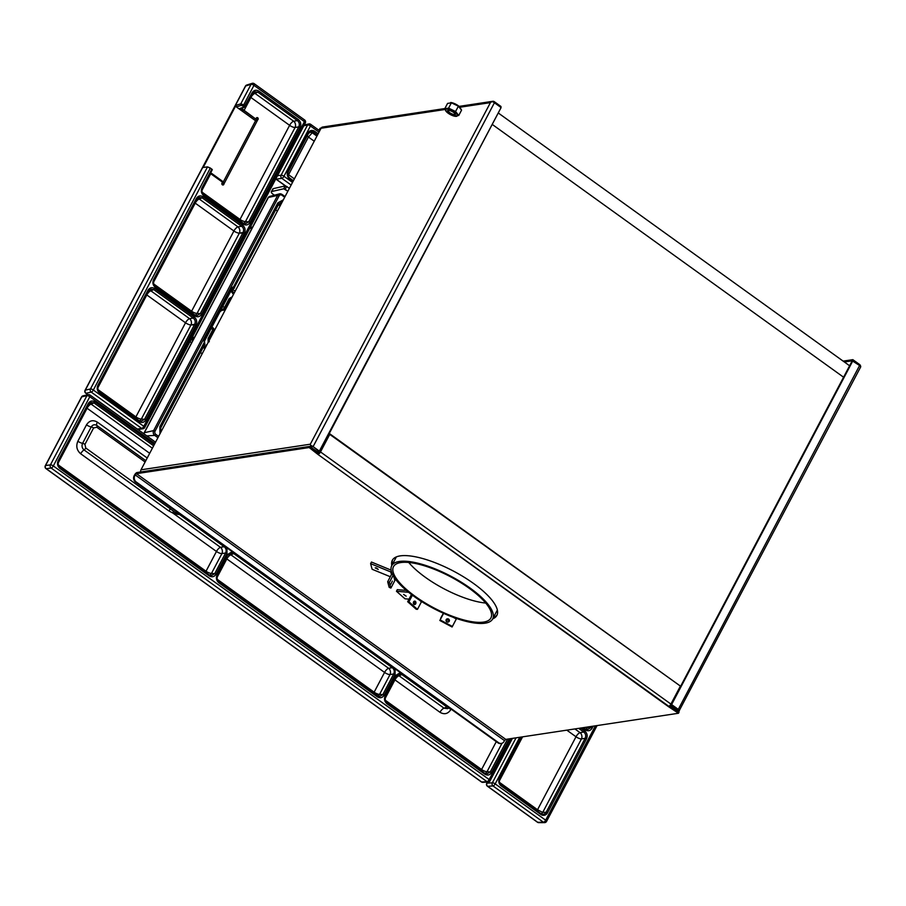 <?xml version="1.0" encoding="UTF-8"?>
<svg xmlns="http://www.w3.org/2000/svg" width="906" height="906" viewBox="0 0 906 906"><rect width="100%" height="100%" fill="white"/><g stroke="black" fill="none" stroke-linecap="round" stroke-linejoin="round"><path stroke-width="1.36" d="M408.742 562.467A55.051 17.644 -152.2 0 0 485.729 603.056A55.051 17.644 -152.2 0 1 408.742 562.467M483.566 622.094A55.051 17.644 -152.2 0 0 490.893 618.005A55.051 17.644 -152.2 0 0 460.169 582.275A55.051 17.644 -152.2 0 0 400.814 562.558A55.051 17.644 -152.2 0 0 393.498 566.658A55.051 17.644 -152.2 0 0 424.223 602.388A55.051 17.644 -152.2 0 0 483.566 622.094A55.051 17.644 -152.2 0 0 444.857 573.906A55.051 17.644 -152.2 0 0 398.153 580.973A55.051 17.644 -152.2 0 0 483.566 622.094M399.308 561.471A57.055 18.29 -152.2 0 0 439.433 611.414A57.055 18.29 -152.2 0 0 487.847 604.098A57.055 18.29 -152.2 0 0 399.308 561.471A57.055 18.29 -152.2 0 0 391.72 565.718A57.055 18.29 -152.2 0 0 433.657 608.504A57.055 18.29 -152.2 0 0 492.671 618.934A57.055 18.29 -152.2 0 0 460.826 581.901A57.055 18.29 -152.2 0 0 399.308 561.471M414.155 601.29A1.721 1.302 94.8 0 0 414.144 601.278A1.721 1.302 94.8 0 1 413.895 604.279A1.721 1.302 94.8 0 0 414.155 601.29M415.401 601.391A1.721 1.302 -85.2 0 1 414.495 604.54A1.721 1.302 -85.2 0 1 414.789 601.12A1.721 1.302 -85.2 0 1 415.401 601.391M421.415 601.856L417.462 609.353L408.912 601.822L417.462 609.353L416.216 609.251L407.666 601.709L411.471 594.506L407.666 601.709L408.912 601.822L412.4 595.208L408.912 601.822L407.666 601.709L416.216 609.251L417.462 609.353L421.415 601.856A3.839 2.186 -48.6 0 0 421.584 601.516A3.839 2.186 -48.6 0 1 421.415 601.856L419.512 600.168L421.415 601.856M413.589 601.901A1.721 1.302 -85.2 0 1 415.831 602.048A1.721 1.302 -85.2 0 1 414.518 604.54A1.721 1.302 -85.2 0 1 413.589 601.901M397.292 589.659L406.375 590.418L397.292 589.659L396.454 591.267L397.292 589.659M409.025 599.138L404.993 598.809L396.454 591.267L408.629 592.286L396.454 591.267L404.993 598.809L409.025 599.138M403.6 594.438L406.171 596.171L403.6 594.438M392.343 581.063L390.939 584.087L392.343 581.063M394.846 580.565L390.894 588.062L389.376 582.445L390.894 588.062L389.184 587.36L387.677 581.743L391.63 574.245A1.914 1.744 164.9 0 0 390.769 571.935L370.599 563.645L371.449 562.037L391.109 570.123L371.449 562.037L370.599 563.645L372.117 569.262L370.599 563.645L390.769 571.935A1.914 1.744 164.9 0 1 391.63 574.245L387.677 581.743L389.376 582.445L393.068 575.457L389.376 582.445L387.677 581.743L389.184 587.36L390.894 588.062L394.846 580.565A3.839 3.477 -15.1 0 0 395.243 578.855A3.839 3.477 -15.1 0 1 394.846 580.565L393.816 576.748L394.846 580.565M390.305 576.737L372.117 569.262L390.305 576.737M391.471 574.54L390.769 571.935L391.471 574.54M376.534 567.96L378.244 569.455L375.209 567.858L376.534 567.96M448.164 619.545A1.721 1.631 30.1 0 0 446.103 619.874A1.721 1.631 30.1 0 1 449.014 621.561A1.721 1.631 30.1 0 0 448.164 619.545M448.47 619.013A1.721 1.631 -149.9 0 1 449.195 621.312A1.721 1.631 -149.9 0 1 446.918 621.867A1.721 1.631 -149.9 0 1 446.228 619.591A1.721 1.631 -149.9 0 1 448.47 619.013M456.33 618.968L452.377 626.465L440.135 619.942L452.377 626.465L452.071 626.997L439.829 620.474L443.6 613.362L439.829 620.474L440.135 619.942L439.829 620.474L452.071 626.997L456.579 618.515L453.226 617.314L456.33 618.968M446.194 619.647A1.721 1.631 -149.9 0 1 449.127 619.602A1.721 1.631 -149.9 0 1 447.813 622.094A1.721 1.631 -149.9 0 1 446.194 619.647M441.516 616.578L443.43 613.283L441.516 616.578M443.498 613.317L440.678 618.186L443.498 613.317M447.994 622.082L446.205 621.131L447.994 622.082M449.059 620.701L446.499 619.545L449.059 620.701M194.178 337.904L192.582 336.76L194.178 337.904M249.965 227.904L251.562 229.059L249.965 227.904M190.045 341.573L191.642 342.717L190.045 341.573M192.751 340.599L191.155 339.456L192.751 340.599M252.015 228.21L250.418 227.066L252.015 228.21M191.766 338.312L193.363 339.456L191.766 338.312M192.276 337.326L193.873 338.482L192.276 337.326M251.743 228.72L250.147 227.576L251.743 228.72M501.007 743.475A4.564 3.964 -98.6 0 1 500.678 743.543A4.564 3.964 -98.6 0 1 497.972 742.852L136.217 481.981A4.564 3.964 -98.6 0 1 134.801 475.684L135.209 474.914L504.495 740.632L504.098 741.402A4.564 3.964 -98.6 0 1 501.346 743.441A4.564 3.964 -98.6 0 1 498.651 742.75L136.217 481.981A4.564 3.964 -98.6 0 1 134.801 475.684L135.209 474.914L504.495 740.632L504.098 741.402A4.564 3.964 -98.6 0 1 498.651 742.75L135.549 482.083A4.564 3.964 -98.6 0 1 134.133 475.786L134.541 475.016A2.741 1.031 -54.3 0 1 137.089 472.524A2.741 1.031 -54.3 0 0 134.541 475.016L134.133 475.786A4.564 3.964 -98.6 0 0 135.549 482.083L497.972 742.852A4.564 3.964 -98.6 0 0 501.007 743.475M136.489 473.668L135.209 474.914L136.489 473.668L309.173 447.541L309.784 446.398L137.089 472.524L309.784 446.398L319.218 453.181L318.606 454.325L309.173 447.541L136.489 473.668L505.775 739.387L678.469 713.26L679.07 712.105L669.896 705.514L679.07 712.105L678.469 713.26L668.356 706.567L317.938 454.427L309.173 447.541L309.784 446.398L319.218 453.181L317.938 454.427A2.741 1.031 125.7 0 0 317.983 454.427A2.741 1.031 125.7 0 1 317.938 454.427L678.469 713.26L505.775 739.387L504.495 740.632L505.775 739.387L136.489 473.668M493.328 617.688A59.094 18.947 -152.2 0 0 497.134 614.812A59.094 18.947 -152.2 0 1 493.328 617.688M392.649 559.727A59.094 18.947 -152.2 0 0 392.411 564.404A59.094 18.947 -152.2 0 1 392.649 559.727M473.544 583.464A59.094 18.947 27.8 0 1 492.717 618.832A59.094 18.947 27.8 0 0 496.862 615.412A59.094 18.947 27.8 0 0 473.544 583.464A59.094 18.947 27.8 0 0 417.179 557.167A59.094 18.947 27.8 0 0 391.811 565.548A59.094 18.947 27.8 0 1 392.321 560.282A59.094 18.947 27.8 0 1 473.544 583.464M670.916 704.075L680.395 686.091L329.977 433.951L320.498 451.935A2.741 1.031 125.7 0 1 318.776 454.019A2.741 1.031 125.7 0 0 320.498 451.935L670.916 704.075A2.741 1.031 125.7 0 1 668.356 706.567A2.741 1.031 125.7 0 0 670.916 704.075L680.395 686.091L329.297 434.053L319.014 453.034L329.977 433.951L320.498 451.935L670.916 704.075M453.215 114.337A3.93 1.257 -152.2 0 0 455.14 113.93A3.93 1.257 -152.2 0 1 455.095 114.179L455.095 114.179A3.93 1.257 -152.2 0 1 453.215 114.337A3.93 1.257 -152.2 0 1 449.274 112.31A3.93 1.257 -152.2 0 1 448.323 110.339A3.93 1.257 -152.2 0 0 448.153 110.521A3.93 1.257 -152.2 0 0 449.535 112.525A3.93 1.257 -152.2 0 0 453.215 114.337M453.204 114.926A4.36 1.404 -152.2 0 0 455.276 114.213A4.36 1.404 -152.2 0 0 452.083 111.483A4.36 1.404 -152.2 0 0 448.017 110.385A4.36 1.404 -152.2 0 0 448.595 112.503A4.36 1.404 -152.2 0 0 453.204 114.926A4.36 1.404 -152.2 0 0 453.566 112.401A4.36 1.404 -152.2 0 0 447.519 110.838A4.36 1.404 -152.2 0 0 453.204 114.926M448.719 109.354A6.67 2.14 -152.2 0 0 448.164 113.216A6.67 2.14 -152.2 0 0 457.405 115.594A6.67 2.14 -152.2 0 0 448.719 109.354A6.67 2.14 -152.2 0 0 448.164 113.216A6.67 2.14 -152.2 0 0 457.405 115.594A6.67 2.14 -152.2 0 0 448.719 109.354M459.569 106.772L455.797 104.19L459.569 106.772L461.562 110.147L458.391 106.195L455.582 111.506L448.595 108.142L455.582 111.506L458.753 115.458L461.562 110.147L458.753 115.458L454.937 116.036L458.753 115.458L455.582 111.506L458.391 106.195L451.392 102.82L447.564 103.409L444.767 108.72L447.088 112.367M451.392 102.82L448.595 108.142L451.392 102.82L450.792 102.469L454.472 103.567L451.392 102.82L447.564 103.409L444.767 108.72L446.749 112.095L452.841 115.685M450.565 114.688L455.208 116.308M448.595 108.142L444.767 108.72L448.595 108.142M449.795 114.258L450.531 114.666M451.12 102.559A6.67 2.14 27.8 0 1 452.185 102.774A6.67 2.14 27.8 0 1 453.476 103.171M456.522 104.598A6.67 2.14 27.8 0 1 459.229 106.489M455.797 104.19L454.472 103.567M319.354 129.626L319.943 128.505A4.564 1.461 -152.2 0 1 320.543 128.165L319.954 129.286A4.564 1.461 -152.2 0 0 319.354 129.626A4.564 1.461 -152.2 0 0 319.727 130.804A4.564 1.461 -152.2 0 1 319.954 129.286L320.543 128.165A4.564 1.461 -152.2 0 0 319.999 129.196M843.577 377.213L492.218 124.405L843.577 377.213M677.62 709.477L679.398 710.757A2.741 0.883 -152.2 0 0 678.288 709.375L859.59 365.514L678.288 709.375A2.741 0.883 -152.2 0 1 679.398 710.757L670.938 704.664L852.24 360.803L844.358 361.992L852.229 360.803L852.84 359.659L859.522 364.461A2.741 2.378 81.4 0 1 860.7 366.783A2.741 2.378 81.4 0 0 859.522 364.461L852.84 359.659L852.229 360.803L859.59 365.514A2.741 0.883 -152.2 0 1 860.7 366.896A2.741 0.883 -152.2 0 0 859.59 365.514L852.229 360.803L670.938 704.664L679.398 710.757A2.741 2.378 -98.6 0 1 677.009 710.621A2.741 2.378 -98.6 0 0 679.398 710.757L677.62 709.477M679.613 709.919L860.7 366.896L679.613 709.919M843.135 361.12L852.84 359.659L843.135 361.12M671.606 704.562L678.288 709.375L670.938 704.664L852.908 360.701L671.606 704.562M670.327 705.819L670.938 704.675L670.327 705.819M312.445 446.726L310.667 445.446A2.741 0.883 27.8 0 1 313.114 446.624L494.416 102.763L313.114 446.624A2.741 0.883 27.8 0 0 310.667 445.446L312.445 446.726L310.667 445.446A2.741 2.378 81.4 0 0 311.845 447.87A2.741 2.378 81.4 0 1 310.667 445.446L312.445 446.726M444.857 108.539L322.729 127.021A2.741 2.378 81.4 0 0 321.075 128.244L444.948 109.501L321.075 128.244L140.985 469.818A2.741 2.378 81.4 0 0 140.747 471.969A2.741 2.378 81.4 0 1 140.985 469.818L321.075 128.244A2.741 2.378 81.4 0 1 324.348 127.429M140.985 469.818L310.328 444.2L490.418 102.627L460.01 107.225L490.418 102.627L491.969 101.574A2.741 2.378 -98.6 0 1 494.348 101.71A2.741 2.378 -98.6 0 0 491.969 101.574L491.969 101.574A2.741 0.883 27.8 0 1 494.416 102.763A2.741 0.883 27.8 0 0 491.969 101.574L490.418 102.627L491.969 101.574L490.418 102.627L310.328 444.2L310.667 445.446L310.328 444.2L310.667 445.446L310.328 444.2L140.985 469.818M501.029 106.523L500.656 107.248L501.029 106.523L494.348 101.71L501.029 106.523M501.097 107.565L494.416 102.763L501.097 107.565L319.127 451.539L313.114 446.624L319.807 451.437L501.097 107.565M318.527 452.683L319.127 451.539L318.527 452.683M143.839 433.759L144.111 432.864A2.288 0.736 -152.2 0 1 144.36 432.706A2.288 0.736 -152.2 0 0 144.111 432.864L268.119 197.655L269.626 196.455A2.401 2.084 -98.6 0 0 268.369 197.497A2.288 0.736 -152.2 0 0 268.119 197.655A2.288 0.736 -152.2 0 1 268.369 197.497L277.644 195.379L153.635 430.599L277.644 195.379L279.093 195.911L155.073 431.131L153.635 430.599A3.477 3.024 81.4 0 0 154.711 435.39L155.798 434.348A2.333 2.027 -98.6 0 1 155.073 431.131L153.635 430.599L144.36 432.706L268.369 197.497L144.36 432.706A2.401 2.084 -98.6 0 0 144.065 433.929A2.401 2.084 -98.6 0 1 144.36 432.706L153.635 430.599A3.477 3.024 81.4 0 0 154.711 435.39L157.916 437.7L154.711 435.39L146.817 435.899L154.711 435.39L155.798 434.348L158.618 436.375L155.798 434.348A2.333 2.027 -98.6 0 1 155.073 431.131L279.093 195.911A2.333 2.027 -98.6 0 1 281.879 195.22L284.699 197.248L281.8 194.348A3.477 3.024 81.4 0 0 277.644 195.379L268.369 197.497A2.401 2.084 -98.6 0 1 271.234 196.783M204.597 344.405L204.009 340.531L231.857 287.723L233.646 286.681L234.507 287.882A1.144 1.019 -122.9 0 1 233.102 288.233L232.31 288.233M234.02 288.323A1.144 0.974 -109.8 0 1 233.873 288.391L278.731 204.122A2.288 0.736 -152.2 0 1 278.482 204.28A2.288 0.736 -152.2 0 0 278.731 204.122A2.288 0.736 -152.2 0 0 277.825 202.887L233.646 286.681L233.102 287.893L233.646 286.681L234.507 287.882A1.144 1.019 -122.9 0 1 233.102 288.233L232.185 288.561L233.102 287.893M280.747 202.344L282.083 202.208L278.731 204.122A2.288 0.736 -152.2 0 0 277.825 202.887L283.34 199.807L277.825 202.887L233.646 286.681L231.857 287.723L232.185 288.414L232.729 287.938M159.966 433.804L159.841 426.658L204.02 342.876L159.841 426.658A2.288 0.736 -152.2 0 1 160.747 427.892A2.288 0.736 -152.2 0 0 159.841 426.658L159.966 433.804M220.871 310.011L222.446 309.58L221.472 308.878L222.446 309.58A2.288 1.914 -105.6 0 0 223.963 309.886A2.288 1.914 -105.6 0 1 222.446 309.58L220.871 310.011M206.806 344.982L206.489 344.756A2.288 0.861 125.7 0 1 204.462 346.817L205.458 347.542L204.462 346.817L203.272 347.247L204.462 346.817L203.714 346.386L204.462 346.817A2.288 0.861 125.7 0 0 206.489 344.756L206.806 344.982M208.097 338.561L208.154 342.434L208.097 338.561L212.842 329.569L211.189 328.38L212.842 329.569L208.097 338.561A2.288 0.736 -152.2 0 1 209.003 339.795A2.288 0.736 -152.2 0 0 208.097 338.561M200.486 352.513L202.185 353.736L200.486 352.513M278.47 204.62L281.268 203.748L278.47 204.62M278.414 204.711L280.113 205.934L278.414 204.711M277.395 211.087L275.696 209.864L277.395 211.087M235.175 291.177L232.163 289.014L235.175 291.177M160.498 428.051A2.288 0.736 -152.2 0 0 160.747 427.892A2.288 0.736 -152.2 0 1 160.498 428.051L160.543 432.717M233.216 294.054L230.883 291.041L233.216 294.054A2.288 0.861 125.7 0 0 233.431 292.366A2.288 0.861 125.7 0 1 233.216 294.054M225.368 308.753L230.113 299.761A2.288 0.736 27.8 0 0 229.207 298.527L232.185 296.828L229.207 298.527L224.473 307.519L222.819 306.33L224.473 307.519A2.288 0.861 125.7 0 1 222.446 309.58A2.288 0.861 125.7 0 0 224.473 307.519A2.288 0.736 27.8 0 1 225.368 308.753A2.288 0.736 27.8 0 1 225.073 308.923A2.288 1.914 -105.6 0 1 223.963 309.886A2.288 2.288 0 0 0 225.368 308.753A2.288 0.736 27.8 0 0 224.473 307.519L229.207 298.527A2.288 0.736 27.8 0 1 230.113 299.761A2.288 0.736 27.8 0 1 229.807 299.931M204.881 348.64L203.182 347.417L204.881 348.64M230.577 299.897L229.807 300.339L230.577 299.897M208.81 341.166L208.697 339.965A2.288 0.736 -152.2 0 0 209.003 339.795L209.275 341.777M281.879 195.22L281.8 194.348A3.477 3.024 81.4 0 0 277.644 195.379L279.093 195.911A2.333 2.027 -98.6 0 1 281.879 195.22M204.711 344.382L204.337 341.234M160.668 432.502L160.747 427.892L204.835 344.28L204.462 341.154L232.31 288.334L231.857 287.723L204.009 340.531L204.36 342.4M233.873 288.391A1.144 0.974 -109.8 0 1 233.035 288.267A1.144 0.974 -109.8 0 0 233.873 288.391L231.902 289.105M222.446 309.648A2.288 1.914 -105.6 0 1 220.543 310.633A2.288 1.914 -105.6 0 0 221.347 310.611L223.963 309.886A2.288 1.914 -105.6 0 0 225.073 308.923M209.003 339.795L213.748 330.803A2.288 0.736 -152.2 0 0 212.842 329.569A2.288 0.736 -152.2 0 1 213.748 330.803A2.288 0.736 -152.2 0 1 213.442 330.973A2.288 0.736 -152.2 0 0 213.748 330.803A2.288 2.288 0 0 0 213.057 327.881A2.288 0.861 125.7 0 0 212.831 327.825A2.288 0.861 125.7 0 1 213.057 327.881A2.288 0.861 125.7 0 1 212.842 329.569A2.288 0.861 125.7 0 0 213.057 327.881L211.891 327.055M231.743 288.935L231.211 290.407L231.755 290.045L233.431 292.366A2.288 0.861 125.7 0 0 233.204 292.298A2.288 0.861 125.7 0 1 233.431 292.366L234.235 292.944M219.784 320.282A2.288 0.861 125.7 0 1 219.92 320.09A2.288 0.861 125.7 0 0 219.784 320.282A2.288 0.861 125.7 0 0 219.071 321.721A2.288 0.861 125.7 0 1 219.784 320.282M214.337 330.69A18.766 7.089 125.7 0 1 213.725 330.837A18.766 7.089 125.7 0 0 214.337 330.69M223.85 309.92L224.643 311.143L223.85 309.92M225.096 310.294L224.326 309.75L225.096 310.294M271.313 191.812L272.831 188.946A4.564 1.461 -152.2 0 1 273.318 188.629L285.22 185.923L273.318 188.629L271.811 191.494L283.714 188.788L285.22 185.923L286.67 186.443L285.22 185.923L283.714 188.788L285.152 189.32L286.67 186.443L289.365 188.391L286.67 186.443L285.152 189.32L287.859 191.257L283.714 188.788L271.811 191.494A4.564 1.461 -152.2 0 0 271.313 191.812A4.564 1.461 -152.2 0 0 273.114 194.28L274.405 195.209L273.114 194.28A4.564 1.461 -152.2 0 1 271.811 191.494L273.318 188.629A4.564 1.461 -152.2 0 0 272.842 189.535M481.245 781.685A2.288 0.861 -54.3 0 0 481.392 781.923A2.288 2.288 0 0 0 482.875 782.342L488.198 782.003A2.288 2.016 -93.7 0 0 489.772 780.961A2.288 0.736 -152.2 0 0 490.078 780.791A2.288 0.736 -152.2 0 1 489.772 780.961A2.288 2.016 -93.7 0 1 486.986 781.64A2.288 0.861 -54.3 0 0 489.172 779.556L53.318 465.944A2.288 0.861 125.7 0 1 51.132 468.028L46.251 468.696A2.288 2.061 -97.8 0 1 45.549 465.548L81.778 396.839A2.288 2.027 -102.8 0 1 84.552 396.149M512.434 738.379L490.078 780.791A2.288 2.288 0 0 1 488.198 782.003A2.288 2.016 -93.7 0 1 486.986 781.64L51.132 468.028L46.251 468.696A2.288 2.061 -97.8 0 1 45.549 465.548A2.288 0.736 -152.2 0 0 45.3 465.718A2.288 2.288 0 0 0 45.991 468.629A2.288 0.861 125.7 0 1 45.821 468.3M209.445 575.151L211.155 575.74L214.688 573.679L211.483 573.385L214.688 573.679L225.605 552.988L226.964 553.532L225.605 552.988C226.647 550.52 226.183 548.436 224.19 546.726L179.139 514.302L179.739 513.872L179.139 514.302L177.621 512.354L179.139 514.302L178.165 514.472L176.183 511.312L178.165 514.472L173.386 511.165L178.165 514.472L172.944 513.113L168.652 510.791A2.288 0.861 125.7 0 0 170.351 508.878L85.764 448.017A2.288 0.861 125.7 0 1 84.077 449.931C82.004 448.119 81.506 445.922 82.593 443.328A2.288 0.736 -152.2 0 1 84.949 444.382L85.764 448.017A2.288 0.861 125.7 0 1 84.077 449.931A4.564 1.721 125.7 0 0 80.679 453.77A4.564 1.721 125.7 0 1 84.077 449.931L168.652 510.791A2.288 0.861 125.7 0 0 170.351 508.878L173.386 511.165L172.944 513.113L220.509 547.337A4.564 3.658 80.4 0 1 221.913 553.611L225.605 552.988L221.913 553.611A4.564 3.658 80.4 0 0 220.509 547.337A4.564 1.721 125.7 0 0 216.455 551.46L80.679 453.77C76.772 450.327 75.832 446.148 77.859 441.222A4.564 1.461 -152.2 0 0 82.593 443.328A2.288 0.736 -152.2 0 1 84.949 444.382L93.59 427.994L84.949 444.382L85.764 448.017L170.351 508.878L170.724 507.383L170.351 508.878L173.386 511.165L172.944 513.113L220.509 547.337A4.564 1.721 125.7 0 0 216.455 551.46A4.564 1.461 -152.2 0 0 221.913 553.611L211.483 573.385A4.564 3.907 95.1 0 1 209.535 575.174A4.564 3.907 95.1 0 0 211.483 573.385A4.564 1.461 -152.2 0 1 206.024 571.244L216.455 551.46A4.564 1.461 -152.2 0 0 221.913 553.611L211.483 573.385A4.564 1.461 -152.2 0 1 206.024 571.244A4.564 1.721 125.7 0 0 205.549 572.309A4.564 1.721 125.7 0 1 206.024 571.244L58.222 464.891L206.024 571.244L216.455 551.46L80.679 453.77C76.772 450.327 75.832 446.148 77.859 441.222L86.5 424.835C89.354 420.509 92.967 419.603 97.361 422.139L147.214 458.006L97.361 422.139A4.564 1.721 -54.3 0 0 96.908 425.492A4.564 1.721 -54.3 0 1 97.361 422.139C92.967 419.603 89.354 420.509 86.5 424.835A4.564 1.461 -152.2 0 0 91.234 426.941L82.593 443.328A4.564 1.461 -152.2 0 1 77.859 441.222L86.5 424.835A4.564 1.461 -152.2 0 0 91.234 426.941C92.729 424.642 94.632 424.178 96.942 425.514A2.288 0.861 -54.3 0 0 96.942 425.514A2.288 0.861 -54.3 0 0 96.942 425.514L145.809 460.667L96.942 425.514A2.288 0.861 -54.3 0 1 96.738 427.202L145.107 462.003L96.738 427.202L93.59 427.994A2.288 0.736 -152.2 0 0 91.234 426.941C92.729 424.642 94.632 424.178 96.942 425.514A2.288 0.861 -54.3 0 1 96.738 427.202L93.59 427.994A2.288 0.736 -152.2 0 0 91.234 426.941L82.593 443.328C81.506 445.922 82.004 448.119 84.077 449.931L168.652 510.791L172.944 513.113L179.139 514.302L224.19 546.726L224.79 546.284L220.509 547.337L224.19 546.726C226.183 548.436 226.647 550.52 225.605 552.988L214.688 573.679L216.058 574.211L226.964 553.532L227.021 547.892L226.964 553.532L216.058 574.211C214.28 576.918 212.015 577.484 209.275 575.899L209.377 575.061L60.09 467.689M214.688 573.679L216.058 574.211C214.28 576.918 212.015 577.484 209.275 575.899L59.909 468.436C57.474 466.284 56.885 463.668 58.154 460.599L88.222 403.578C90 400.871 92.253 400.305 95.005 401.89L91.121 404.121A4.564 3.952 67.2 0 0 89.173 403.442A4.564 3.952 67.2 0 1 91.121 404.121L152.378 448.21L91.121 404.121A4.564 1.721 -54.3 0 0 87.067 408.244L149.694 453.306L87.067 408.244L58.052 463.272L87.067 408.244A4.564 1.461 -152.2 0 1 86.682 407.949A4.564 1.461 -152.2 0 0 87.067 408.244A4.564 1.721 -54.3 0 1 91.121 404.121L93.986 402.921L153.635 445.831L93.986 402.921L90.498 402.445L88.675 404.076M377.553 696.114L379.263 696.703L382.796 694.642L379.591 694.347L382.796 694.642L393.714 673.951L395.073 674.483L393.714 673.951C394.756 671.482 394.28 669.398 392.298 667.677L233.748 553.589L234.337 553.158L230.249 553.124L233.748 553.589L230.871 554.8A4.564 3.952 -112.8 0 0 228.935 554.11A4.564 3.952 -112.8 0 1 230.871 554.8A4.564 1.721 125.7 0 0 226.828 558.923A4.564 1.461 -152.2 0 1 226.443 558.628A4.564 1.461 -152.2 0 0 226.828 558.923L384.563 672.422A4.564 1.721 125.7 0 1 388.617 668.3A4.564 3.658 80.4 0 1 390.022 674.574L393.714 673.951L390.022 674.574A4.564 3.658 80.4 0 0 388.617 668.3A4.564 1.721 125.7 0 0 384.563 672.422A4.564 1.461 -152.2 0 0 390.022 674.574L379.591 694.347A4.564 3.907 95.1 0 1 377.643 696.125A4.564 3.907 95.1 0 0 379.591 694.347A4.564 1.461 -152.2 0 1 374.133 692.195L384.563 672.422A4.564 1.461 -152.2 0 0 390.022 674.574L379.591 694.347A4.564 1.461 -152.2 0 1 374.133 692.195A4.564 1.721 125.7 0 0 373.657 693.26A4.564 1.721 125.7 0 1 374.133 692.195L217.134 579.24L374.133 692.195L384.563 672.422L226.828 558.923L216.964 577.609L226.828 558.923A4.564 1.721 125.7 0 1 230.871 554.8L388.617 668.3L392.298 667.677L392.898 667.246L392.298 667.677L233.748 553.589L230.871 554.8L388.617 668.3L392.298 667.677C394.28 669.398 394.756 671.482 393.714 673.951L382.796 694.642L384.167 695.174L395.073 674.483L395.129 668.855L395.073 674.483L384.167 695.174C382.389 697.88 380.124 698.447 377.383 696.861L377.485 696.023L219.003 582.037M485.004 773.418L486.715 774.018L490.248 771.946L507.564 739.115L490.248 771.946L487.043 771.663A4.564 3.907 95.1 0 1 485.095 773.441A4.564 3.907 95.1 0 0 487.043 771.663L502.015 743.271L487.043 771.663L491.618 772.49C489.84 775.196 487.575 775.763 484.835 774.177L386.93 703.736C384.495 701.584 383.906 698.979 385.175 695.899L396.081 675.208L396.534 675.831L398.357 674.087L402.445 674.121L398.98 675.763A4.564 3.952 -112.8 0 0 397.043 675.072A4.564 3.952 -112.8 0 1 398.98 675.763A4.564 1.721 -54.3 0 0 394.925 679.874L439.988 712.297A4.564 1.721 -54.3 0 1 444.031 708.175L447.473 708.662L444.031 708.175A4.564 1.721 -54.3 0 0 439.988 712.297C444.37 714.823 447.983 713.928 450.837 709.591A4.564 1.461 -152.2 0 1 449.172 707.948A4.564 1.461 -152.2 0 0 450.837 709.591L450.837 709.591C447.983 713.928 444.37 714.823 439.988 712.297L394.925 679.874L385.073 698.571L394.925 679.874A4.564 1.461 -152.2 0 1 394.552 679.591A4.564 1.461 -152.2 0 0 394.925 679.874A4.564 1.721 -54.3 0 1 398.98 675.763L444.031 708.175L446.907 706.963L449.104 707.688L446.907 706.963L401.856 674.551L398.98 675.763L444.031 708.175L446.907 706.963L401.856 674.551L398.357 674.087L396.534 675.706M385.243 700.191L481.584 769.511L496.284 741.64L481.584 769.511A4.564 1.461 27.8 0 0 487.043 771.663A4.564 1.461 27.8 0 1 481.584 769.511A4.564 1.721 125.7 0 0 481.109 770.576A4.564 1.721 125.7 0 1 481.584 769.511L385.243 700.191M155.549 442.185L90.022 395.039A2.288 0.861 -54.3 0 1 89.807 396.726L53.318 465.944A2.288 0.736 -152.2 0 0 50.419 464.88A2.288 2.061 -97.8 0 0 51.132 468.028A2.288 2.061 -97.8 0 1 50.419 464.88A2.288 0.736 -152.2 0 1 53.318 465.944A2.288 0.861 125.7 0 1 51.132 468.028L486.986 781.64L481.664 781.991L486.986 781.64A2.288 0.861 -54.3 0 0 489.172 779.556A2.288 0.736 -152.2 0 1 490.078 780.791A2.288 0.736 -152.2 0 0 489.172 779.556L510.746 738.628L489.172 779.556L53.318 465.944L89.807 396.726L154.847 443.521L89.807 396.726A2.288 0.861 -54.3 0 0 90.022 395.039A2.288 0.861 -54.3 0 0 89.694 394.982A2.288 2.027 -102.8 0 0 86.919 395.662L81.778 396.839A2.288 2.027 -102.8 0 1 83.046 395.831L88.188 394.665A2.288 2.027 -102.8 0 0 86.919 395.662L81.778 396.839A2.288 0.736 -152.2 0 0 81.529 396.998L45.3 465.718A2.288 0.736 -152.2 0 1 45.549 465.548L81.778 396.839A2.288 0.736 -152.2 0 0 81.529 396.998A2.288 2.288 0 0 1 83.046 395.831M382.796 694.642L384.167 695.174C382.389 697.88 380.124 698.447 377.383 696.861L218.822 582.773C216.387 580.621 215.798 578.017 217.066 574.936L227.972 554.257L228.425 554.868L227.972 554.257L232.253 551.663L227.972 554.257L217.066 574.936L217.406 575.627C216.421 578.085 216.885 580.18 218.822 581.901L218.822 581.901M211.155 575.74L209.377 575.061L209.275 575.899L59.909 468.436L60.023 467.598L59.909 468.436C57.474 466.284 56.885 463.668 58.154 460.599L88.222 403.578L88.663 404.189L88.222 403.578C90 400.871 92.253 400.305 95.005 401.89L154.303 444.552L95.005 401.89L93.986 402.921L90.498 402.445L88.562 404.269L58.607 461.086M490.248 771.946L491.618 772.49L509.353 738.843L491.618 772.49C489.84 775.196 487.575 775.763 484.835 774.177L484.937 773.339L484.835 774.177L386.93 703.736L386.93 702.863C384.993 701.142 384.518 699.047 385.514 696.589L385.514 696.589M396.42 675.899L396.081 675.208L400.361 672.614L396.081 675.208L385.175 695.899L385.628 696.521L396.534 675.831L385.628 696.386M50.419 464.88L45.549 465.548L50.419 464.88L86.919 395.662A2.288 0.736 -152.2 0 1 89.807 396.726A2.288 0.736 -152.2 0 0 86.919 395.662L50.419 464.88M481.392 781.923A2.288 0.861 -54.3 0 0 481.664 781.991A2.288 2.016 -93.7 0 0 482.875 782.342A2.288 2.016 -93.7 0 1 481.664 781.991L46.251 468.696A2.288 0.861 125.7 0 1 45.991 468.629L481.392 781.923A2.288 0.861 -54.3 0 0 481.664 781.991L46.251 468.696A2.288 0.861 125.7 0 1 45.991 468.629M209.263 575.027L60.023 467.598C58.256 466.454 57.78 464.336 58.607 461.211L58.154 460.599L58.494 461.29C57.508 463.747 57.973 465.831 59.909 467.564L59.909 467.564M387.111 702.988L484.823 773.305L386.93 702.863M386.93 703.736L387.043 702.897C385.276 701.765 384.801 699.636 385.628 696.521L385.175 695.899C383.906 698.979 384.495 701.584 386.93 703.736M484.823 773.305L486.715 774.018M447.496 706.533L446.907 706.963L447.496 706.533M88.562 404.269L58.494 461.29M379.263 696.703L218.935 581.935C217.168 580.803 216.693 578.674 217.519 575.559L217.066 574.936C215.798 578.017 216.387 580.621 218.822 582.773L218.935 581.935L218.822 582.773L377.383 696.861L377.372 695.989M228.425 554.744L230.249 553.124L228.312 554.948M583.498 727.62L585.457 729.036L585.344 729.874C588.085 731.459 590.35 730.893 592.128 728.186L593.203 726.159L592.128 728.186C590.35 730.893 588.085 731.459 585.344 729.874L582.445 727.778L585.344 729.874L585.457 729.036L583.441 727.631M546.159 812.252L542.717 812.422L581.459 738.922L585.151 738.299L546.159 812.252L542.717 812.422L541.278 813.837L542.717 812.422L537.53 809.749L576.001 736.771L566.805 730.145L576.001 736.771A4.564 1.461 -152.2 0 0 581.459 738.922A4.564 3.658 80.4 0 0 580.055 732.648L583.747 732.025L580.055 732.648L574.88 728.922L580.055 732.648A4.564 1.721 125.7 0 0 576.001 736.771A4.564 1.461 -152.2 0 0 581.459 738.922L585.151 738.299L546.159 812.252A4.473 3.884 81.4 0 1 542.864 814.29A4.473 3.884 81.4 0 0 546.159 812.252L547.53 812.784L546.159 812.252M590.769 727.643L592.128 728.186L590.769 727.643L591.414 726.431L590.769 727.643L587.564 727.359A4.564 3.907 -84.9 0 1 585.616 729.137A4.564 3.907 -84.9 0 0 587.564 727.359A4.564 1.461 27.8 0 1 586.284 727.201A4.564 1.461 27.8 0 0 587.564 727.359L590.769 727.643L587.224 729.715L585.514 729.115M522.581 736.838L499.376 780.859L522.581 736.838M499.534 782.41L537.53 809.749L576.001 736.771A4.564 1.721 125.7 0 1 580.055 732.648A4.564 3.658 80.4 0 1 581.459 738.922L542.717 812.422L537.53 809.749L537.179 810.904L537.53 809.749L499.534 782.41M499.806 778.9L499.455 778.209A5.606 4.87 81.4 0 0 501.199 785.932L540.825 814.46L540.939 813.611L540.825 814.46A5.606 4.87 81.4 0 0 547.53 812.784L586.51 738.832L585.151 738.299L586.51 738.832C587.779 735.763 587.201 733.147 584.755 730.995L583.747 732.025C585.729 733.747 586.193 735.831 585.151 738.299C586.193 735.831 585.729 733.747 583.747 732.025L578.64 728.356L583.747 732.025L584.755 730.995C587.201 733.147 587.779 735.763 586.51 738.832L547.53 812.784A5.606 4.87 81.4 0 1 540.825 814.46L501.199 785.932L501.188 785.06A4.473 3.884 81.4 0 1 499.806 778.9L499.455 778.209A5.606 4.87 81.4 0 0 501.199 785.932L501.188 785.06M499.455 778.209L521.154 737.054L499.455 778.209M584.755 730.995L580.655 728.05L584.755 730.995M545.65 820.179L495.186 783.871A2.288 0.736 -152.2 0 0 492.354 782.807A2.288 2.016 86.3 0 0 493.011 785.955L543.464 822.263L537.688 822.286L543.464 822.263A2.288 1.971 -90.2 0 0 544.54 822.625A2.288 1.971 -90.2 0 1 543.464 822.263L493.011 785.955L487.677 786.306L537.688 822.286A2.288 1.971 -90.2 0 0 538.764 822.648A2.288 1.971 -90.2 0 1 537.688 822.286A2.288 0.861 -54.3 0 1 537.428 822.218A2.288 0.861 -54.3 0 0 537.688 822.286L487.677 786.306L493.011 785.955A2.288 2.016 86.3 0 1 492.354 782.807L487.032 783.146L492.354 782.807L516.069 737.824L492.354 782.807A2.288 0.736 -152.2 0 1 495.186 783.871A2.288 0.861 125.7 0 1 493.011 785.955A2.288 0.861 125.7 0 0 495.186 783.871L519.761 737.269L495.186 783.871L545.65 820.179A2.288 0.861 125.7 0 1 543.464 822.263A2.288 0.861 125.7 0 0 545.65 820.179A2.288 0.736 27.8 0 1 546.556 821.414A2.288 0.736 27.8 0 1 546.182 821.595A2.288 1.971 -90.2 0 1 544.54 822.625A2.288 2.288 0 0 0 546.556 821.414A2.288 0.736 27.8 0 0 545.65 820.179L595.401 725.819L545.65 820.179M487.609 782.037L487.032 783.146A2.288 2.016 86.3 0 0 487.677 786.306A2.288 0.861 -54.3 0 1 487.417 786.238A2.288 0.861 -54.3 0 0 487.677 786.306A2.288 2.016 86.3 0 1 487.032 783.146A2.288 0.736 27.8 0 0 486.726 783.316A2.288 0.736 27.8 0 1 487.032 783.146L487.609 782.037M537.281 821.991A2.288 0.861 -54.3 0 0 537.428 822.218A2.288 2.288 0 0 0 538.764 822.648L544.54 822.625M541.007 813.701A4.473 3.884 81.4 0 0 542.864 814.29L540.825 813.577L501.369 785.196M521.992 736.929L499.908 778.82C498.912 781.289 499.376 783.384 501.301 785.094L540.825 813.577M499.908 778.684L521.924 736.94M587.224 729.715L585.344 729.002M314.235 141.223L308.436 137.055L288.584 174.711L294.382 178.878L288.584 174.711L288.063 175.685L288.584 174.711L287.814 174.179L288.584 174.711L308.436 137.055L307.281 135.9L308.436 137.055L312.253 132.774L308.436 137.055L314.235 141.223M309.127 132.287L310.486 131.823A4.473 3.884 81.4 0 1 313.714 132.367L314.722 131.336L312.253 132.774L316.919 136.127L312.253 132.774L313.714 132.367L317.474 135.073L313.714 132.367A4.473 3.884 81.4 0 0 310.486 131.823A4.473 3.884 81.4 0 0 308.482 133.488M293.057 181.381L289.637 178.912A5.606 4.87 81.4 0 1 287.904 171.177L308.029 133.001A5.606 4.87 81.4 0 1 314.722 131.336L318.153 133.794L314.722 131.336A5.606 4.87 81.4 0 0 308.029 133.001L308.482 133.612L308.029 133.001L287.904 171.177A5.606 4.87 81.4 0 0 289.637 178.912L289.75 178.074L289.637 178.912L293.057 181.381M319.716 130.826L310.656 124.315A2.288 0.861 -54.3 0 1 310.441 125.991L283.952 176.251L292.513 182.412L283.952 176.251A2.288 0.736 -152.2 0 0 281.109 175.186L277.474 175.73L281.109 175.186L307.61 124.926L281.109 175.186A2.288 1.982 -98.6 0 0 281.823 178.323L291.132 185.028L281.823 178.323L276.228 179.173L285.65 185.957L276.228 179.173A2.288 1.982 -98.6 0 1 275.854 178.822A2.288 1.982 -98.6 0 0 276.228 179.173A2.288 0.861 125.7 0 1 275.911 179.116A2.288 0.861 125.7 0 0 276.228 179.173L281.823 178.323A2.288 1.982 -98.6 0 1 281.109 175.186A2.288 0.736 -152.2 0 1 283.952 176.251A2.288 0.861 125.7 0 1 281.823 178.323A2.288 0.861 125.7 0 0 283.952 176.251L310.441 125.991L319.014 132.163L310.441 125.991A2.288 0.861 -54.3 0 0 310.656 124.315A2.288 0.861 -54.3 0 0 310.271 124.258A2.288 1.937 77 0 0 307.61 124.926L303.804 125.809L307.61 124.926A2.288 1.937 77 0 1 308.81 123.941L304.235 124.994M309.829 132.14L312.253 132.774L309.829 132.14M288.244 171.868L288.244 171.868A4.473 3.884 81.4 0 0 289.626 178.04L293.419 180.713M310.271 124.258A2.288 1.937 77 0 0 308.81 123.941A2.288 2.288 0 0 1 310.656 124.315M310.441 125.991A2.288 0.736 -152.2 0 0 307.61 124.926A2.288 0.736 -152.2 0 1 310.441 125.991M288.357 171.664L308.38 133.692L310.486 131.823M308.38 133.692L288.346 171.8L287.904 171.177L288.346 171.8C287.349 174.269 287.814 176.364 289.75 178.074L289.626 178.04M293.397 180.747L289.818 178.176M242.298 107.939L240.486 108.607L241.053 109.886L243.986 110.6C242.23 109.094 241.8 108.108 242.706 107.655C241.8 108.108 242.23 109.094 243.986 110.6L239.037 108.811L244.133 106.919L242.672 105.866L244.133 106.919L239.037 108.811L255.594 120.725L223.329 181.868L255.594 120.725L257.485 120.305L244.11 110.373A4.564 1.461 27.8 0 1 242.264 108.063A4.564 1.461 27.8 0 0 244.11 110.373L250.917 97.486L243.986 110.6L257.485 120.305L224.212 183.42L223.51 182.004L211.075 173.046L223.329 181.925L224.212 183.42L210.724 173.714L211.075 173.046L201.868 190.498L210.724 173.714L224.212 183.42L257.485 120.305L255.56 120.736L223.329 181.868L255.594 120.725L239.037 108.811L241.053 109.886L240.486 108.607L241.925 108.176M195.028 315.141L196.727 315.73L194.96 315.05L194.858 315.888L155.334 287.451L155.447 286.613L155.334 287.451C152.888 285.299 152.31 282.695 153.578 279.614C152.31 282.695 152.888 285.299 155.334 287.451L194.858 315.888C197.599 317.474 199.864 316.907 201.642 314.201L200.271 313.669L201.642 314.201L244.416 233.057C245.685 229.988 245.107 227.372 242.661 225.22L241.653 226.251L202.129 197.814L203.137 196.783L202.129 197.814L198.629 197.349L202.129 197.814L199.252 199.026L202.129 197.814L241.653 226.251C243.635 227.961 244.099 230.056 243.057 232.525L244.416 233.057L239.365 233.136L197.066 313.374A4.564 3.907 95.1 0 1 195.118 315.152A4.564 3.907 95.1 0 0 197.066 313.374L239.365 233.136A4.564 1.461 27.8 0 1 233.907 230.996L195.209 203.137A4.564 1.721 125.7 0 1 199.252 199.026L237.961 226.874L241.653 226.251L237.961 226.874A4.564 3.658 80.4 0 1 239.365 233.136L243.057 232.525L200.271 313.669L197.066 313.374L200.271 313.669L243.057 232.525C244.099 230.056 243.635 227.961 241.653 226.251L242.661 225.22L203.137 196.783C200.396 195.209 198.131 195.764 196.353 198.471C198.131 195.764 200.396 195.209 203.137 196.783L242.661 225.22C245.107 227.372 245.685 229.988 244.416 233.057L201.642 314.201C199.864 316.907 197.599 317.474 194.858 315.888L194.96 315.05L155.515 286.715M153.476 282.287L195.209 203.137A4.564 1.461 27.8 0 1 194.824 202.853A4.564 1.461 27.8 0 0 195.209 203.137A4.564 1.721 125.7 0 1 199.252 199.026A4.564 3.952 67.2 0 0 197.315 198.335A4.564 3.952 67.2 0 1 199.252 199.026L237.961 226.874A4.564 1.721 125.7 0 0 233.907 230.996L191.608 311.222L153.646 283.906L191.608 311.222A4.564 1.461 27.8 0 0 197.066 313.374A4.564 1.461 27.8 0 1 191.608 311.222L233.907 230.996L195.209 203.137L153.476 282.287M139.32 420.792L99.739 392.275L99.626 393.113L139.15 421.55L139.252 420.712L139.15 421.55C141.891 423.125 144.156 422.57 145.934 419.863L144.564 419.319L145.934 419.863L196.024 324.846L194.665 324.314C195.707 321.845 195.232 319.761 193.25 318.04L153.726 289.603L154.745 288.572L153.726 289.603L150.237 289.139L153.726 289.603L150.86 290.815L153.726 289.603L193.25 318.04L194.269 317.009C196.704 319.161 197.293 321.777 196.024 324.846L190.973 324.937L141.359 419.036L190.973 324.937A4.564 1.461 27.8 0 1 185.515 322.785L146.806 294.937A4.564 1.721 125.7 0 1 150.86 290.815L189.569 318.663L193.25 318.04L189.569 318.663A4.564 3.658 80.4 0 1 190.973 324.937L194.665 324.314L144.564 419.319L141.359 419.036A4.564 3.907 -84.9 0 1 139.411 420.814A4.564 3.907 -84.9 0 0 141.359 419.036L144.564 419.319L194.665 324.314C195.707 321.845 195.232 319.761 193.25 318.04L194.269 317.009L154.745 288.572C152.004 286.998 149.739 287.564 147.961 290.26C149.739 287.564 152.004 286.998 154.745 288.572L194.269 317.009C196.704 319.161 197.293 321.777 196.024 324.846L145.934 419.863C144.156 422.57 141.891 423.125 139.15 421.55L99.626 393.113C97.18 390.962 96.602 388.346 97.871 385.276L147.961 290.26L148.414 290.883L147.961 290.26L97.871 385.276L98.312 385.888L97.871 385.276C96.602 388.346 97.18 390.962 99.626 393.113L99.615 392.241C97.689 390.52 97.214 388.425 98.21 385.967L148.414 290.883L150.237 289.139L148.414 290.758M97.769 387.949L146.806 294.937A4.564 1.461 27.8 0 1 146.421 294.643A4.564 1.461 27.8 0 0 146.806 294.937A4.564 1.721 125.7 0 1 150.86 290.815A4.564 3.952 67.2 0 0 148.912 290.124A4.564 3.952 67.2 0 1 150.86 290.815L189.569 318.663A4.564 1.721 125.7 0 0 185.515 322.785L135.9 416.885L97.939 389.569L135.9 416.885A4.564 1.461 27.8 0 0 141.359 419.036A4.564 1.461 27.8 0 1 135.9 416.885L185.515 322.785L146.806 294.937L97.769 387.949M241.698 108.267L245.005 107.044A1.144 1.008 69.7 0 1 244.133 106.919A1.144 1.008 69.7 0 0 245.515 106.58L245.164 105.889L252.061 92.808C253.839 90.102 256.104 89.547 258.844 91.121L257.836 92.152L297.361 120.589L293.669 121.211A4.564 3.658 -99.6 0 1 295.073 127.486A4.564 1.461 -152.2 0 1 289.614 125.334A4.564 1.721 125.7 0 1 293.669 121.211L254.96 93.363L257.836 92.152L254.96 93.363A4.564 1.721 125.7 0 0 250.917 97.486A4.564 1.461 27.8 0 1 250.532 97.191A4.564 1.461 27.8 0 0 250.917 97.486A4.564 1.721 125.7 0 1 254.96 93.363A4.564 3.952 -112.8 0 0 253.023 92.672A4.564 3.952 -112.8 0 1 254.96 93.363L293.669 121.211A4.564 1.721 125.7 0 0 289.614 125.334A4.564 1.461 -152.2 0 0 295.073 127.486L245.469 221.585A4.564 1.461 -152.2 0 1 240.011 219.433L289.614 125.334L250.917 97.486L289.614 125.334L240.011 219.433L202.038 192.117L240.011 219.433A4.564 1.721 -54.3 0 0 239.524 220.498A4.564 1.721 -54.3 0 1 240.011 219.433A4.564 1.461 -152.2 0 0 245.469 221.585L248.674 221.868L298.765 126.863C299.807 124.394 299.342 122.31 297.361 120.589L293.669 121.211A4.564 3.658 -99.6 0 1 295.073 127.486L298.765 126.863C299.807 124.394 299.342 122.31 297.361 120.589L257.836 92.152L254.348 91.687L252.525 93.307M194.847 315.016L155.447 286.613C153.68 285.481 153.205 283.351 154.02 280.237L153.578 279.614L196.353 198.471L196.806 199.094L196.353 198.471L153.578 279.614L153.918 280.305C152.921 282.763 153.397 284.858 155.322 286.579L155.322 286.579M137.95 429.523L143.023 428.753A2.288 1.982 -98.6 0 0 144.405 427.734A2.288 0.736 -152.2 0 0 144.7 427.564A2.288 0.736 -152.2 0 1 144.405 427.734A2.288 1.982 -98.6 0 1 141.676 428.413L91.212 392.105A2.288 2.027 -102.8 0 1 90.453 388.968L207.542 166.874L203.204 167.474L235.979 105.323L240.781 103.828L245.164 105.889L244.133 106.919L252.061 92.808L252.514 93.431L245.617 106.512A1.144 1.144 0 0 1 245.005 107.044A1.144 1.008 69.7 0 0 245.515 106.58L243.703 104.836L253.974 85.357L304.427 121.664L143.805 426.33L93.341 390.022L210.373 168.04L212.219 169.739L202.423 188.312M245.617 106.376L252.514 93.431L252.061 92.808C253.839 90.102 256.104 89.547 258.844 91.121L298.368 119.558C300.815 121.71 301.392 124.326 300.124 127.395L250.033 222.412C248.255 225.118 245.99 225.673 243.25 224.099L243.363 223.261L203.907 194.915M252.412 93.499L254.348 91.687L257.836 92.152L258.844 91.121L298.368 119.558C300.815 121.71 301.392 124.326 300.124 127.395L250.033 222.412C248.255 225.118 245.99 225.673 243.25 224.099L203.737 195.662L203.839 194.824L203.737 195.662C201.291 193.51 200.702 190.894 201.97 187.825C200.702 190.894 201.291 193.51 203.737 195.662L243.25 224.099L243.25 223.227M87.871 394.733L85.753 393.215A2.288 0.861 125.7 0 0 86.07 393.272A2.288 0.861 125.7 0 1 85.753 393.215A2.288 2.288 0 0 1 85.062 390.293L245.424 86.138A2.288 0.736 27.8 0 1 245.673 85.979A2.288 1.982 -107.2 0 1 246.772 85.017A2.288 2.288 0 0 0 245.424 86.138A2.288 0.736 27.8 0 1 245.673 85.979A2.288 1.982 -107.2 0 1 246.772 85.017L252.174 83.352A2.288 1.982 -107.2 0 0 251.075 84.303A2.288 0.736 27.8 0 1 253.974 85.357A2.288 0.736 27.8 0 0 251.075 84.303L245.673 85.979L85.311 390.135A2.288 0.736 -152.2 0 0 85.062 390.293A2.288 0.736 -152.2 0 1 85.311 390.135A2.288 2.027 -102.8 0 0 86.07 393.272A2.288 2.027 -102.8 0 1 85.311 390.135L90.453 388.968L85.311 390.135L245.673 85.979L251.075 84.303L240.781 103.828L235.979 105.323L236.33 106.897L241.2 105.39A1.144 0.997 -107.2 0 1 240.781 103.828L243.703 104.836L253.974 85.357L304.427 121.664L143.805 426.33A2.288 0.736 -152.2 0 1 144.7 427.564A2.288 0.736 -152.2 0 0 143.805 426.33L93.341 390.022A2.288 0.861 -54.3 0 1 91.212 392.105L86.07 393.272L88.052 394.699L86.07 393.272L91.212 392.105A2.288 0.861 -54.3 0 0 93.341 390.022L210.373 168.04L207.542 166.874L203.204 167.474L235.979 105.323L236.33 106.897L255.56 120.736L236.33 106.897L241.2 105.39L242.672 105.866L243.703 104.836L242.672 105.866L241.2 105.39A1.144 0.997 -107.2 0 1 240.781 103.828L251.075 84.303A2.288 1.982 -107.2 0 1 253.805 83.624A2.288 0.861 125.7 0 1 254.19 83.68L304.643 119.988A2.288 0.861 125.7 0 0 304.257 119.932A2.288 0.861 125.7 0 1 304.643 119.988A2.288 0.861 125.7 0 1 304.427 121.664A2.288 0.736 -152.2 0 1 305.333 122.899A2.288 0.736 -152.2 0 1 305.028 123.069A2.288 0.736 -152.2 0 0 305.333 122.899L144.7 427.564A2.288 2.288 0 0 1 143.023 428.753A2.288 1.982 -98.6 0 1 141.676 428.413L91.212 392.105A2.288 2.027 -102.8 0 1 90.453 388.968L207.542 166.874L211.845 169.094L201.97 187.825L202.423 188.437L201.97 187.825L211.845 169.094L212.219 169.739M141.676 428.413L137.316 429.07L141.676 428.413A2.288 0.861 -54.3 0 0 143.805 426.33A2.288 0.861 -54.3 0 1 141.676 428.413M243.42 223.34L203.839 194.824C202.072 193.68 201.596 191.562 202.423 188.437L202.31 188.516C201.325 190.973 201.789 193.057 203.725 194.79L203.725 194.79M243.521 223.363A4.564 3.907 95.1 0 0 245.469 221.585L248.674 221.868L298.765 126.863L295.073 127.486L245.469 221.585A4.564 3.907 95.1 0 1 243.521 223.363M257.066 119.943A1.189 1.031 81.4 0 0 256.726 117.678A1.189 1.031 81.4 0 1 257.066 119.943M256.421 119.547L256.919 119.909A1.189 1.031 -98.6 0 0 258.199 118.618A1.189 1.031 -98.6 0 0 256.998 117.599L256.998 117.599A1.189 1.031 -98.6 0 0 256.421 119.547L256.919 119.909M222.785 184.96A1.189 1.031 81.4 0 0 222.446 182.706A1.189 1.031 81.4 0 1 222.785 184.96M222.366 184.79A1.189 1.031 -98.6 0 1 223.148 182.65L223.646 183.012A1.189 1.031 -98.6 0 1 222.366 184.79M253.805 83.624A2.288 0.861 125.7 0 1 254.19 83.68A2.288 0.861 125.7 0 1 253.974 85.357A2.288 0.861 125.7 0 0 254.19 83.68A2.288 2.288 0 0 0 252.174 83.352M304.643 119.988A2.288 0.861 125.7 0 1 304.427 121.664A2.288 0.736 -152.2 0 1 305.333 122.899A2.288 2.288 0 0 0 304.643 119.988M90.453 388.968A2.288 0.736 27.8 0 1 93.341 390.022A2.288 0.736 27.8 0 0 90.453 388.968M298.368 119.558L297.361 120.589L298.368 119.558M300.124 127.395L298.765 126.863L300.124 127.395M250.033 222.412L248.674 221.868L250.033 222.412M245.13 223.941L248.674 221.868M212.31 169.682L202.31 188.516M196.727 315.73L200.271 313.669M154.031 280.101L196.704 199.161L198.641 197.349L196.806 198.969M196.704 199.161L153.918 280.305M141.019 421.392L144.564 419.319M139.139 420.678L99.807 392.366M148.301 290.962L98.312 385.763M98.21 385.967L98.312 385.888C97.497 389.014 97.973 391.143 99.739 392.275L99.615 392.241M190.973 324.937A4.564 3.658 80.4 0 0 189.569 318.663A4.564 1.721 125.7 0 0 185.515 322.785A4.564 1.461 27.8 0 0 190.973 324.937M135.424 417.949A4.564 1.721 125.7 0 1 135.9 416.885A4.564 1.721 125.7 0 0 135.424 417.949M239.365 233.136A4.564 3.658 80.4 0 0 237.961 226.874A4.564 1.721 125.7 0 0 233.907 230.996A4.564 1.461 27.8 0 0 239.365 233.136M191.132 312.287A4.564 1.721 125.7 0 1 191.608 311.222A4.564 1.721 125.7 0 0 191.132 312.287M492.671 618.934L497.36 610.044M391.72 565.718L396.375 556.896M250.679 226.557L252.276 227.712M190.011 341.63L191.608 342.785M501.346 743.441L500.678 743.543M849.613 365.775L498.255 112.967M677.767 711.165L678.628 711.04M492.728 101.302L459.127 106.387M269.626 196.455L279.467 193.884L281.993 194.371L285.05 196.579M221.347 310.611L219.92 311.834M447.473 708.662L449.353 707.869M90.022 395.039A2.288 2.288 0 0 0 88.188 394.665M487.394 782.059L486.726 783.316A2.288 2.288 0 0 0 487.417 786.238L537.428 822.218M597.088 725.57L546.556 821.414M275.752 179.003A2.288 2.288 0 0 0 275.911 179.116L285.345 185.911M210.566 172.616L223.51 182.004"/></g></svg>
